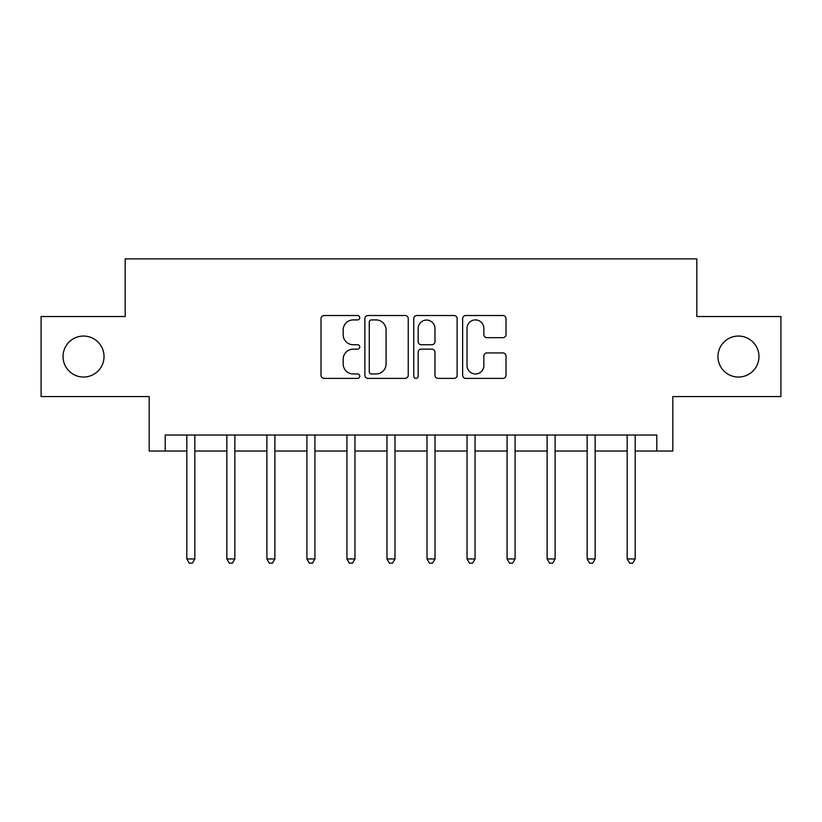 <?xml version="1.0" encoding="UTF-8"?>
<svg xmlns="http://www.w3.org/2000/svg" width="822" height="822" viewBox="0 0 822 822"><rect width="100%" height="100%" fill="white"/><g stroke="black" fill="none" stroke-linecap="round" stroke-linejoin="round"><path stroke-width="1.23" d="M359.759 317.713A2.199 2.199 0 0 0 357.56 315.514L324.156 315.514A3.144 3.144 0 0 0 321.012 318.659L321.012 375.243A3.144 3.144 0 0 0 324.156 378.387L357.56 378.387A2.199 2.199 0 0 0 359.759 376.188A2.199 2.199 0 0 0 357.56 373.979L353.234 373.979A10.059 10.059 0 0 1 343.175 363.92L343.175 359.204A10.059 10.059 0 0 1 353.234 349.145L357.56 349.145A2.199 2.199 0 0 0 359.759 346.946A2.199 2.199 0 0 0 357.56 344.747L353.234 344.747A10.059 10.059 0 0 1 343.175 334.688L343.175 329.971A10.059 10.059 0 0 1 353.234 319.912L357.56 319.912A2.199 2.199 0 0 0 359.759 317.713M717.966 356.553A20.499 20.499 0 0 0 738.464 377.051A20.499 20.499 0 0 0 758.963 356.553A20.499 20.499 0 0 0 738.464 336.054A20.499 20.499 0 0 0 717.966 356.553M63.037 356.553A20.499 20.499 0 0 0 83.536 377.051A20.499 20.499 0 0 0 104.034 356.553A20.499 20.499 0 0 0 83.536 336.054A20.499 20.499 0 0 0 63.037 356.553M502.869 337.678A3.144 3.144 0 0 0 506.013 334.533L506.013 318.659A3.144 3.144 0 0 0 502.869 315.514L465.776 315.514A3.144 3.144 0 0 0 462.632 318.659L462.632 375.243A3.144 3.144 0 0 0 465.776 378.387L502.869 378.387A3.144 3.144 0 0 0 506.013 375.243L506.013 356.06A3.144 3.144 0 0 0 502.869 352.926L486.994 352.926A3.144 3.144 0 0 0 483.85 356.06L483.85 365.574A8.405 8.405 0 0 1 475.445 373.979A8.405 8.405 0 0 1 467.03 365.574L467.03 328.327A8.405 8.405 0 0 1 475.445 319.912A8.405 8.405 0 0 1 483.85 328.327L483.85 334.533A3.144 3.144 0 0 0 486.994 337.678L502.869 337.678M165.201 451.031L165.201 435.023L656.799 435.023L656.799 451.031L672.817 451.031L672.817 396.584L780.9 396.584L780.9 316.521L696.83 316.521L696.83 258.879L125.17 258.879L125.17 316.521L41.1 316.521L41.1 396.584L149.183 396.584L149.183 451.031L186.82 451.031M408.246 318.659A3.144 3.144 0 0 0 405.102 315.514L368.009 315.514A3.144 3.144 0 0 0 364.865 318.659L364.865 375.243A3.144 3.144 0 0 0 368.009 378.387L405.102 378.387A3.144 3.144 0 0 0 408.246 375.243L408.246 318.659M416.898 315.514L453.991 315.514A3.144 3.144 0 0 1 457.135 318.659L457.135 375.243A3.144 3.144 0 0 1 453.991 378.387L438.116 378.387A3.144 3.144 0 0 1 434.972 375.243L434.972 352.289A3.144 3.144 0 0 0 431.827 349.145L421.296 349.145A3.144 3.144 0 0 0 418.151 352.289L418.151 376.188A2.199 2.199 0 0 1 415.953 378.387A2.199 2.199 0 0 1 413.754 376.188L413.754 318.659A3.144 3.144 0 0 1 416.898 315.514M194.824 451.031L226.851 451.031M234.856 451.031L266.883 451.031M274.887 451.031L306.914 451.031M314.918 451.031L346.946 451.031M354.95 451.031L386.977 451.031M394.992 451.031L427.008 451.031M435.023 451.031L467.05 451.031M475.054 451.031L507.082 451.031M515.086 451.031L547.113 451.031M555.117 451.031L587.144 451.031M595.149 451.031L627.176 451.031M635.18 451.031L656.799 451.031M371.472 319.912A2.199 2.199 0 0 0 369.273 322.111L369.273 371.78A2.199 2.199 0 0 0 371.472 373.979L376.024 373.979A10.059 10.059 0 0 0 386.083 363.92L386.083 329.971A10.059 10.059 0 0 0 376.024 319.912L371.472 319.912M434.972 328.481A8.405 8.405 0 0 0 426.556 320.066A8.405 8.405 0 0 0 418.151 328.481L418.151 341.603A3.144 3.144 0 0 0 421.296 344.747L431.827 344.747A3.144 3.144 0 0 0 434.972 341.603L434.972 328.481M195.215 435.023L195.061 435.424A3.206 3.206 90.1 0 0 194.824 436.626L194.824 558.96L186.82 558.96L186.82 436.626A3.206 3.206 90.1 0 0 186.584 435.424L186.419 435.023M194.824 558.96L192.42 563.121L189.224 563.121L186.82 558.96M235.256 435.023L235.092 435.424A3.206 3.206 0 0 0 234.856 436.626L234.856 558.96L226.851 558.96L226.851 436.626A3.206 3.206 0 0 0 226.615 435.424L226.451 435.023M234.856 558.96L232.451 563.121L229.256 563.121L226.851 558.96M275.288 435.023L275.123 435.424A3.206 3.206 0 0 0 274.887 436.626L274.887 558.96L266.883 558.96L266.883 436.626A3.206 3.206 0 0 0 266.647 435.424L266.492 435.023M274.887 558.96L272.483 563.121L269.287 563.121L266.883 558.96M315.319 435.023L315.155 435.424A3.206 3.206 0 0 0 314.918 436.626L314.918 558.96L306.914 558.96L306.914 436.626A3.206 3.206 0 0 0 306.688 435.424L306.524 435.023M314.918 558.96L312.524 563.121L309.319 563.121L306.914 558.96M355.351 435.023L355.186 435.424A3.206 3.206 0 0 0 354.95 436.626L354.95 558.96L346.946 558.96L346.946 436.626A3.206 3.206 0 0 0 346.72 435.424L346.555 435.023M354.95 558.96L352.556 563.121L349.35 563.121L346.946 558.96M395.382 435.023L395.218 435.424A3.206 3.206 0 0 0 394.992 436.626L394.992 558.96L386.977 558.96L386.977 436.626A3.206 3.206 0 0 0 386.751 435.424L386.587 435.023M394.992 558.96L392.587 563.121L389.381 563.121L386.977 558.96M435.413 435.023L435.249 435.424A3.206 3.206 0 0 0 435.023 436.626L435.023 558.96L427.008 558.96L427.008 436.626A3.206 3.206 0 0 0 426.782 435.424L426.618 435.023M435.023 558.96L432.619 563.121L429.413 563.121L427.008 558.96M475.445 435.023L475.28 435.424A3.206 3.206 0 0 0 475.054 436.626L475.054 558.96L467.05 558.96L467.05 436.626A3.206 3.206 0 0 0 466.814 435.424L466.649 435.023M475.054 558.96L472.65 563.121L469.444 563.121L467.05 558.96M515.476 435.023L515.312 435.424A3.206 3.206 0 0 0 515.086 436.626L515.086 558.96L507.082 558.96L507.082 436.626A3.206 3.206 0 0 0 506.845 435.424L506.681 435.023M515.086 558.96L512.681 563.121L509.476 563.121L507.082 558.96M555.508 435.023L555.353 435.424A3.206 3.206 0 0 0 555.117 436.626L555.117 558.96L547.113 558.96L547.113 436.626A3.206 3.206 0 0 0 546.877 435.424L546.712 435.023M555.117 558.96L552.713 563.121L549.517 563.121L547.113 558.96M595.549 435.023L595.385 435.424A3.206 3.206 0 0 0 595.149 436.626L595.149 558.96L587.144 558.96L587.144 436.626A3.206 3.206 0 0 0 586.908 435.424L586.744 435.023M595.149 558.96L592.744 563.121L589.549 563.121L587.144 558.96M635.581 435.023L635.416 435.424A3.206 3.206 0 0 0 635.18 436.626L635.18 558.96L627.176 558.96L627.176 436.626A3.206 3.206 0 0 0 626.939 435.424L626.785 435.023M635.18 558.96L632.776 563.121L629.58 563.121L627.176 558.96"/></g></svg>

